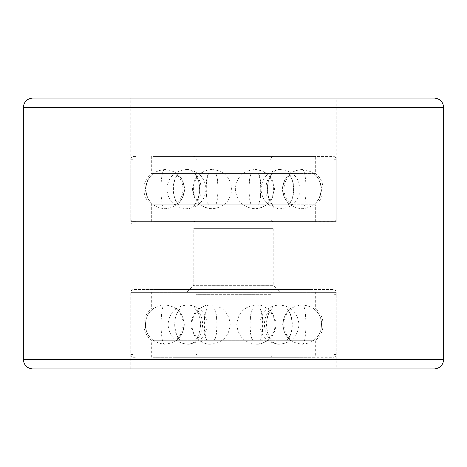 <?xml version="1.0" encoding="UTF-8"?>
<svg xmlns="http://www.w3.org/2000/svg" width="467" height="467" viewBox="0 0 467 467"><rect width="100%" height="100%" fill="white"/><g stroke="black" fill="none" stroke-linecap="round" stroke-linejoin="round"><path stroke-width="0.35" stroke-dasharray="2.33 1.75" d="M434.31 368.93L233.5 368.93M336.24 368.93L130.76 368.93L336.24 368.93L336.24 292.342L130.76 292.342L336.24 292.342C336.065 290.649 335.131 289.715 333.438 289.54L133.562 289.54L333.438 289.54M233.5 98.07L434.31 98.07M336.24 98.07L130.76 98.07L336.24 98.07L336.24 221.358L130.76 221.358L130.76 98.07M333.438 224.16L133.562 224.16C131.869 223.985 130.935 223.051 130.76 221.358L336.24 221.358C336.065 223.051 335.131 223.985 333.438 224.16L233.5 224.16M312.89 224.16L154.11 224.16L312.89 224.16L312.89 289.54L154.11 289.54L312.89 289.54M130.76 368.93L130.76 292.342C130.935 290.649 131.869 289.715 133.562 289.54L233.5 289.54M154.11 289.54L154.11 224.16M187.267 221.825L279.733 221.825L187.267 221.825L279.733 221.825L187.267 221.825L193.805 228.363L273.195 228.363L193.805 228.363L273.195 228.363L193.805 228.363L193.805 285.337L273.195 285.337L193.805 285.337L187.267 291.875M308.22 221.825L158.78 221.825L308.22 221.825L158.78 221.825L308.22 221.825L308.22 291.875L158.78 291.875L308.22 291.875M279.733 291.875L187.267 291.875L279.733 291.875L187.267 291.875L279.733 291.875L273.195 285.337L273.195 228.363L279.733 221.825M225.894 357.255L273.662 357.255C271.969 357.08 271.035 356.146 270.86 354.453L270.183 354.453M194.062 357.255L193.338 357.255C195.031 357.08 195.965 356.146 196.14 354.453L196.817 354.453M176.275 357.255L290.725 357.255L175.218 357.255L175.218 340.256C185.568 333.076 185.568 316.054 175.218 308.874L195.235 308.874C202.018 316.001 202.018 333.129 195.235 340.256L195.422 340.256C202.188 333.129 202.188 316.001 195.422 308.874L195.235 308.874M290.725 357.255L291.782 357.255L291.782 340.256C281.432 333.076 281.432 316.054 291.782 308.874L290.702 308.874C280.55 316.001 280.55 333.129 290.702 340.256L290.725 340.256C280.597 333.129 280.597 316.001 290.748 308.874L271.765 308.874C264.982 316.001 264.982 333.129 271.765 340.256L271.578 340.256C264.812 333.129 264.812 316.001 271.578 308.874L271.765 308.874M194.062 291.875L193.338 291.875C195.031 292.05 195.965 292.984 196.14 294.677L270.86 294.677C271.035 292.984 271.969 292.05 273.662 291.875L225.894 291.875M176.275 291.875L290.725 291.875L175.218 291.875L175.218 308.874M291.782 308.874L291.782 291.875L290.725 291.875M214.581 291.875L333.438 291.875C335.131 292.05 336.065 292.984 336.24 294.677L334.384 294.677M135.372 291.875L133.562 291.875C131.869 292.05 130.935 292.984 130.76 294.677L132.616 294.677M153.158 291.875L315.318 291.875L153.158 291.875M135.372 357.255L133.562 357.255C131.869 357.08 130.935 356.146 130.76 354.453L130.76 294.677M334.384 354.453L336.24 354.453C336.065 356.146 335.131 357.08 333.438 357.255L214.581 357.255M153.158 357.255L315.318 357.255L153.158 357.255M214.324 308.874L214.557 308.874C217.931 316.001 217.931 333.129 214.557 340.256L214.324 340.256C217.715 333.129 217.715 316.001 214.324 308.874L176.298 308.874C186.45 316.001 186.45 333.129 176.298 340.256L175.218 340.256M206.887 308.874L206.607 308.874C203.215 316.001 203.215 333.129 206.607 340.256L206.887 340.256C203.513 333.129 203.513 316.001 206.887 308.874L286.971 308.874C293.737 316.001 293.737 333.129 286.971 340.256L287.193 340.256C293.976 333.129 293.976 316.001 287.193 308.874L286.971 308.874M271.765 340.256L291.782 340.256M313.812 308.874L313.842 308.874C324.022 316.001 324.022 333.129 313.865 340.256L313.812 340.256C323.964 333.129 323.964 316.001 313.812 308.874L260.393 308.874C263.785 316.001 263.785 333.129 260.393 340.256L260.113 340.256C263.487 333.129 263.487 316.001 260.113 308.874L260.393 308.874M287.193 340.256L315.318 340.256L315.318 357.255M287.193 308.874L315.318 308.874C325.668 316.054 325.668 333.076 315.318 340.256M252.676 308.874L252.443 308.874C249.069 316.001 249.069 333.129 252.443 340.256L252.676 340.256C249.285 333.129 249.285 316.001 252.676 308.874L290.702 308.874M179.807 308.874L180.028 308.874C173.263 316.001 173.263 333.129 180.028 340.256L179.807 340.256C173.023 333.129 173.023 316.001 179.807 308.874L151.682 308.874C141.332 316.054 141.332 333.076 151.682 340.256L179.807 340.256M214.324 340.256L176.298 340.256M176.298 308.874L176.252 308.874C186.403 316.001 186.403 333.129 176.252 340.256L195.235 340.256M195.422 340.256L252.443 340.256M252.676 340.256L290.702 340.256M271.578 340.256L214.557 340.256M195.422 308.874L252.443 308.874M286.971 340.256L206.887 340.256M260.393 340.256L313.812 340.256M180.028 340.256L260.113 340.256M153.135 340.256L153.188 340.256C143.036 333.129 143.036 316.001 153.188 308.874L153.135 308.874C142.978 316.001 142.978 333.129 153.135 340.256M206.607 340.256L153.188 340.256M180.028 308.874L260.113 308.874M271.578 308.874L214.557 308.874M206.607 308.874L153.188 308.874M225.006 156.445L273.662 156.445C271.969 156.62 271.035 157.554 270.86 159.247L270.014 159.247M194.249 156.445L193.338 156.445C195.031 156.62 195.965 157.554 196.14 159.247L196.986 159.247M176.538 156.445L290.462 156.445L175.218 156.445L175.218 173.444C185.568 180.624 185.568 197.646 175.218 204.826L194.254 204.826C201.213 197.699 201.213 180.571 194.254 173.444L194.435 173.444C201.376 180.571 201.376 197.699 194.435 204.826L194.254 204.826M290.462 156.445L291.782 156.445L291.782 173.444C281.432 180.624 281.432 197.646 291.782 204.826L290.439 204.826C280.334 197.699 280.334 180.571 290.439 173.444L290.492 173.444C280.381 180.571 280.381 197.699 290.492 204.826L272.746 204.826C265.787 197.699 265.787 180.571 272.746 173.444L272.565 173.444C265.624 180.571 265.624 197.699 272.565 204.826L272.746 204.826M194.249 221.825L193.338 221.825C195.031 221.65 195.965 220.716 196.14 219.023L270.86 219.023C271.035 220.716 271.969 221.65 273.662 221.825L225.006 221.825M176.538 221.825L290.462 221.825L175.218 221.825L175.218 204.826M291.782 204.826L291.782 221.825L290.462 221.825M212.368 221.825L333.438 221.825C335.131 221.65 336.065 220.716 336.24 219.023L333.917 219.023M135.821 221.825L133.562 221.825C131.869 221.65 130.935 220.716 130.76 219.023L133.083 219.023M153.532 221.825L315.318 221.825L153.532 221.825M135.821 156.445L133.562 156.445C131.869 156.62 130.935 157.554 130.76 159.247L130.76 219.023M333.917 159.247L336.24 159.247C336.065 157.554 335.131 156.62 333.438 156.445L212.368 156.445M153.532 156.445L315.318 156.445L153.532 156.445M215.573 204.826L215.807 204.826C218.959 197.699 218.959 180.571 215.807 173.444L215.573 173.444C218.743 180.571 218.743 197.699 215.573 204.826L176.561 204.826C186.666 197.699 186.666 180.571 176.561 173.444L175.218 173.444M208.638 204.826L208.358 204.826C205.188 197.699 205.188 180.571 208.358 173.444L208.638 173.444C205.486 180.571 205.486 197.699 208.638 204.826L288.355 204.826C295.296 197.699 295.296 180.571 288.355 173.444L288.571 173.444C295.529 180.571 295.529 197.699 288.571 204.826L288.355 204.826M313.439 204.826L313.497 204.826C323.608 197.699 323.608 180.571 313.497 173.444L313.439 173.444C323.543 180.571 323.543 197.699 313.439 204.826L258.642 204.826C261.812 197.699 261.812 180.571 258.642 173.444L258.362 173.444C261.514 180.571 261.514 197.699 258.362 204.826L258.642 204.826M251.427 204.826L251.193 204.826C248.041 197.699 248.041 180.571 251.193 173.444L251.427 173.444C248.257 180.571 248.257 197.699 251.427 204.826L290.439 204.826M178.429 204.826L178.645 204.826C171.704 197.699 171.704 180.571 178.645 173.444L178.429 173.444C171.471 180.571 171.471 197.699 178.429 204.826L151.682 204.826C141.332 197.646 141.332 180.624 151.682 173.444L178.429 173.444M215.573 173.444L176.561 173.444M176.561 204.826L176.508 204.826C186.619 197.699 186.619 180.571 176.508 173.444L194.254 173.444M194.435 173.444L251.193 173.444M251.427 173.444L290.439 173.444M272.746 173.444L291.782 173.444M272.565 173.444L215.807 173.444M194.435 204.826L251.193 204.826M288.355 173.444L208.638 173.444M288.571 173.444L315.318 173.444L315.318 156.445M258.642 173.444L313.439 173.444M178.645 173.444L258.362 173.444M153.503 173.444L153.561 173.444C143.457 180.571 143.457 197.699 153.561 204.826L153.503 204.826C143.392 197.699 143.392 180.571 153.503 173.444M208.358 173.444L153.561 173.444M178.645 204.826L258.362 204.826M288.571 204.826L315.318 204.826C325.668 197.646 325.668 180.624 315.318 173.444M272.565 204.826L215.807 204.826M208.358 204.826L153.561 204.826M23.35 359.59L443.65 359.59M443.65 107.41L23.35 107.41M270.183 294.677L196.817 294.677M132.616 354.453L130.76 354.453M210.594 344.179C201.423 345.055 191.231 334.267 192.06 324.565C191.231 314.863 201.423 304.075 210.594 304.951C198.749 306.113 192.211 312.61 190.98 324.454C192.106 336.409 198.644 342.982 210.594 344.179C222.432 343.023 228.97 336.526 230.208 324.693C229.093 312.727 222.555 306.148 210.594 304.951M279.377 344.179C272.045 345.055 263.89 334.267 264.555 324.565C263.89 314.863 272.045 304.075 279.377 304.951C267.509 306.118 260.971 312.633 259.763 324.501C260.913 336.433 267.451 342.994 279.377 344.179C291.215 343.023 297.753 336.526 298.991 324.693C297.876 312.727 291.338 306.148 279.377 304.951M302.283 344.179C307.07 345.259 307.07 303.871 302.283 304.951C290.439 306.113 283.901 312.61 282.669 324.454C283.796 336.409 290.334 342.982 302.283 344.179C314.122 343.023 320.66 336.526 321.897 324.693C320.782 312.727 314.244 306.148 302.283 304.951M256.406 344.179C265.577 345.055 275.769 334.267 274.94 324.565C275.769 314.863 265.577 304.075 256.406 304.951C244.562 306.113 238.024 312.61 236.792 324.454C237.919 336.409 244.457 342.982 256.406 344.179C268.245 343.023 274.783 336.526 276.02 324.693C274.9 312.727 268.362 306.148 256.406 304.951M187.623 344.179C194.955 345.055 203.11 334.267 202.445 324.565C203.11 314.863 194.955 304.075 187.623 304.951C175.779 306.113 169.241 312.61 168.009 324.454C169.136 336.409 175.674 342.982 187.623 344.179C199.555 342.988 206.087 336.433 207.237 324.501C206.029 312.633 199.491 306.118 187.623 304.951M164.717 344.179C159.93 345.259 159.93 303.871 164.717 304.951C152.872 306.113 146.334 312.61 145.103 324.454C146.229 336.409 152.767 342.982 164.717 344.179C176.555 343.023 183.093 336.526 184.331 324.693C183.216 312.727 176.678 306.148 164.717 304.951M270.014 219.023L196.986 219.023M133.083 159.247L130.76 159.247M212.094 169.521C202.853 168.645 192.579 179.433 193.414 189.135C192.579 198.837 202.853 209.625 212.094 208.749C223.938 207.587 230.476 201.09 231.708 189.246C230.581 177.291 224.043 170.718 212.094 169.521C200.255 170.677 193.717 177.174 192.48 189.007C193.595 200.973 200.133 207.552 212.094 208.749M280.562 169.521C273.37 168.645 265.379 179.433 266.032 189.135C265.379 198.837 273.37 209.625 280.562 208.749C292.406 207.587 298.944 201.09 300.176 189.246C299.049 177.291 292.511 170.718 280.562 169.521C268.653 170.7 262.115 177.244 260.942 189.153C262.133 201.043 268.671 207.576 280.562 208.749M301.968 169.521C307.315 168.441 307.315 209.829 301.968 208.749C313.812 207.587 320.35 201.09 321.582 189.246C320.455 177.291 313.917 170.718 301.968 169.521C290.13 170.677 283.592 177.174 282.354 189.007C283.469 200.973 290.007 207.552 301.968 208.749M254.906 169.521C264.147 168.645 274.421 179.433 273.586 189.135C274.421 198.837 264.147 209.625 254.906 208.749C266.75 207.587 273.288 201.09 274.52 189.246C273.399 177.291 266.861 170.718 254.906 169.521C243.068 170.677 236.53 177.174 235.292 189.007C236.413 200.973 242.951 207.552 254.906 208.749M186.438 169.521C193.63 168.645 201.621 179.433 200.968 189.135C201.621 198.837 193.63 209.625 186.438 208.749C198.329 207.576 204.867 201.043 206.058 189.153C204.885 177.244 198.347 170.7 186.444 169.521C174.605 170.677 168.067 177.174 166.824 189.007C167.945 200.973 174.483 207.552 186.438 208.749M165.032 169.521C159.685 168.441 159.685 209.829 165.032 208.749C176.876 207.587 183.414 201.09 184.646 189.246C183.525 177.291 176.987 170.718 165.032 169.521C153.194 170.677 146.656 177.174 145.418 189.007C146.539 200.973 153.077 207.552 165.032 208.749M158.78 291.875L158.78 221.825M270.86 354.453L270.86 294.677M196.14 354.453L196.14 294.677M336.24 354.453L336.24 294.677M151.682 357.255L151.682 340.256M151.682 291.875L151.682 308.874M315.318 291.875L315.318 308.874M270.86 159.247L270.86 219.023M196.14 159.247L196.14 219.023M336.24 159.247L336.24 219.023M151.682 156.445L151.682 173.444M151.682 221.825L151.682 204.826M315.318 221.825L315.318 204.826"/><path stroke-width="0.7" d="M23.35 359.59C23.922 365.241 27.039 368.358 32.69 368.93L434.31 368.93C439.961 368.358 443.078 365.241 443.65 359.59L23.35 359.59L23.35 107.41L443.65 107.41C443.078 101.759 439.961 98.642 434.31 98.07L32.69 98.07C27.039 98.642 23.922 101.759 23.35 107.41M443.65 359.59L443.65 107.41"/></g></svg>
